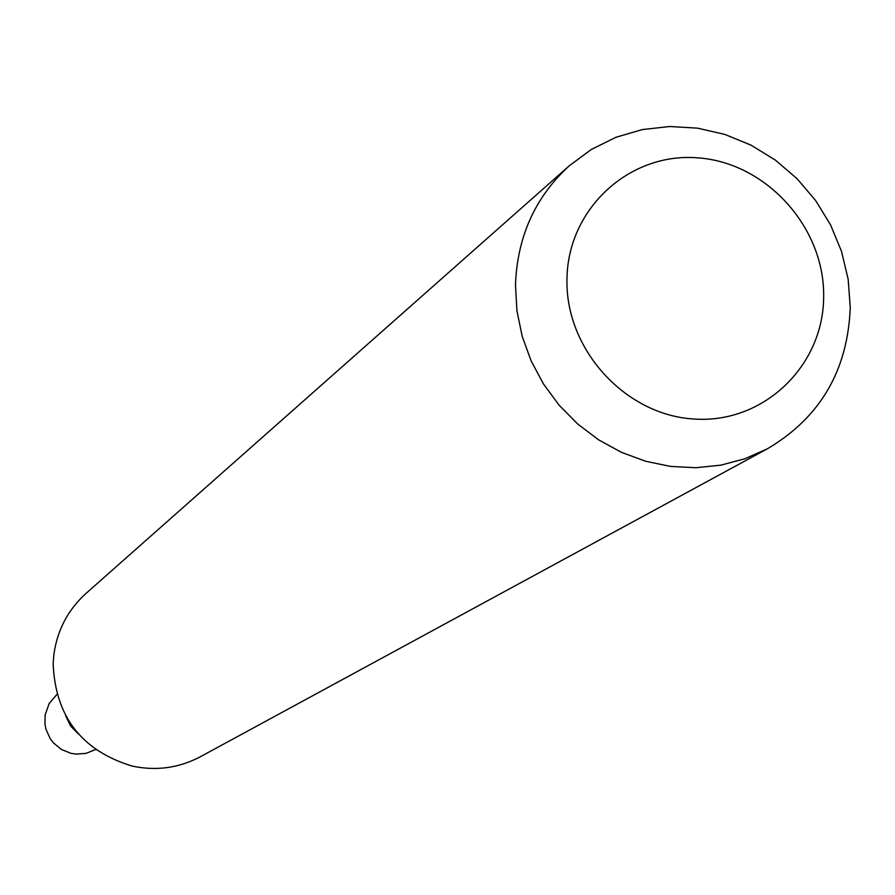 <?xml version="1.0" encoding="UTF-8"?>
<svg xmlns="http://www.w3.org/2000/svg" width="895" height="895" viewBox="0 0 895 895"><rect width="100%" height="100%" fill="white"/><g stroke="black" fill="none" stroke-linecap="round" stroke-linejoin="round"><path stroke-width="1.34" d="M95.508 749.562L86.065 753.366L75.885 754.105L70.806 753.288L61.285 749.395L53.342 742.794L50.209 738.666L45.969 729.246L44.963 724.178L45.13 714.982L49.124 703.593L56.9 694.43M767.552 448.708L200.335 756.756C178.877 768.067 156.133 771.177 132.102 766.064C81.602 750.636 55.277 716.481 53.152 663.609L53.89 654.402C57.314 630.069 68.009 609.752 85.965 593.463L569.354 165.709L591.394 149.431L615.95 137.282L642.319 129.574L669.762 126.508L697.541 128.153L724.872 134.429L751.028 145.158L775.305 160.048L797.031 178.664L815.636 200.525L830.616 225.014L841.557 251.484L848.158 279.218L850.25 307.455C847.822 370.385 820.256 417.473 767.552 448.708L744.931 458.755L720.867 465.154L695.896 467.727L670.612 466.429L645.575 461.249L621.365 452.299L598.554 439.792L577.667 423.995L559.185 405.29L543.545 384.078L531.115 360.875L522.165 336.207L516.918 310.666L515.486 284.823C517.265 236.672 535.221 196.967 569.354 165.709M823.657 296.547C824.675 227.151 766.008 162.454 697.697 157.844C629.398 152.206 567.71 208.714 566.971 279.083C565.204 349.397 625.37 415.369 694.408 419.05C763.446 423.782 823.646 366.01 823.657 296.547M78.301 733.911L70.582 725.934L65.727 715.944"/></g></svg>
